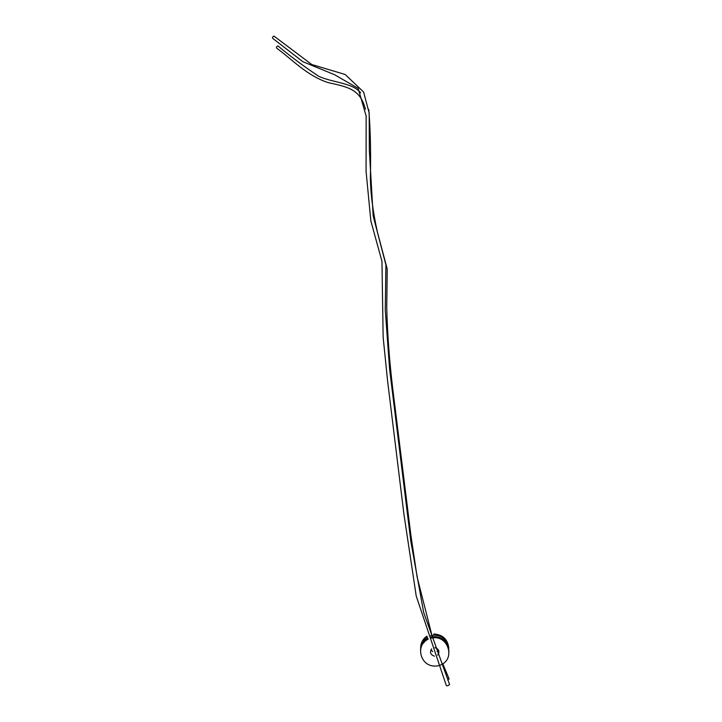 <?xml version="1.0" encoding="UTF-8"?>
<svg xmlns="http://www.w3.org/2000/svg" width="722" height="722" viewBox="0 0 722 722"><rect width="100%" height="100%" fill="white"/><g stroke="black" fill="none" stroke-linecap="round" stroke-linejoin="round"><path stroke-width="1.08" d="M420.538 650.332C420.691 645.423 422.776 641.578 426.792 638.817L427.893 638.167M431.106 636.975L433.877 636.596C439.184 636.587 443.389 638.762 446.512 643.112L448.94 651.082M431.467 638.031L433.868 637.743C447.757 636.56 454.661 657.002 442.694 663.888C439.77 665.711 436.584 666.406 433.119 665.964C420.412 664.791 415.89 646.271 426.765 639.963L428.227 639.141M430.646 635.613L433.877 635.116C439.156 635.107 443.353 637.264 446.458 641.596L448.849 650.296M420.628 649.556C420.52 644.349 422.596 640.27 426.828 637.318L427.478 636.93M433.877 635.116L433.886 633.988C442.857 634.638 447.839 639.421 448.822 648.338M420.664 647.607C420.818 642.733 422.884 638.934 426.864 636.19M438.489 649.999L437.09 651.542M432.713 651.641L430.962 649.8M434.418 656.154C430.465 654.782 429.554 652.345 431.684 648.852M434.888 647.67C439.012 649.024 439.933 651.497 437.667 655.08M449.418 684.095L449.562 684.438C448.2 685.801 447.108 686.144 446.304 685.476L416.215 596.02L403.86 513.739L387.561 380.729L383.147 337.273L381.956 261.346L370.828 220.815L366.072 171.249L366.153 116.125L358.139 88.337L334.566 74.718L302.807 61.677L273.512 38.979C271.986 37.986 272.149 37.03 273.981 36.1L275.037 36.966M448.985 678.671L447.73 680.124M278.945 46.722L277.934 45.91C276.102 46.804 275.93 47.751 277.41 48.744C291.065 58.482 306.967 75.945 328.438 82.678C348.843 87.136 360.242 89.456 365.485 109.275M427.451 639.53L428.209 639.078M431.404 637.842L433.868 637.499M445.501 642.49L446.386 644.042M423.092 643.446L427.478 638.555M431.097 636.957L438.967 637.336M433.868 637.743L433.877 636.596M449.562 684.438L423.652 612.446L410.818 541.356L389.609 369.159L385.268 310.072L385.909 264.857L373.175 215.941L369.33 150.077L369.195 113.065L363.59 92.001L345.152 74.483L311.814 64.547L273.981 36.1M449.129 679.005L442.812 663.807M438.732 653.5L436.702 648.194M431.657 634.25L417.117 577.013L410.962 535.787L394.077 399.465C389.88 367.435 387.434 336.732 386.739 307.355L387.227 269.071L377.29 231.563C372.814 211.185 370.512 193.072 370.377 177.233C370.964 152.802 370.44 130.258 368.798 109.609M360.666 92.84C352.877 82.696 331.678 82.525 318.592 76.198C303.863 66.397 290.307 56.298 277.934 45.91"/></g></svg>
